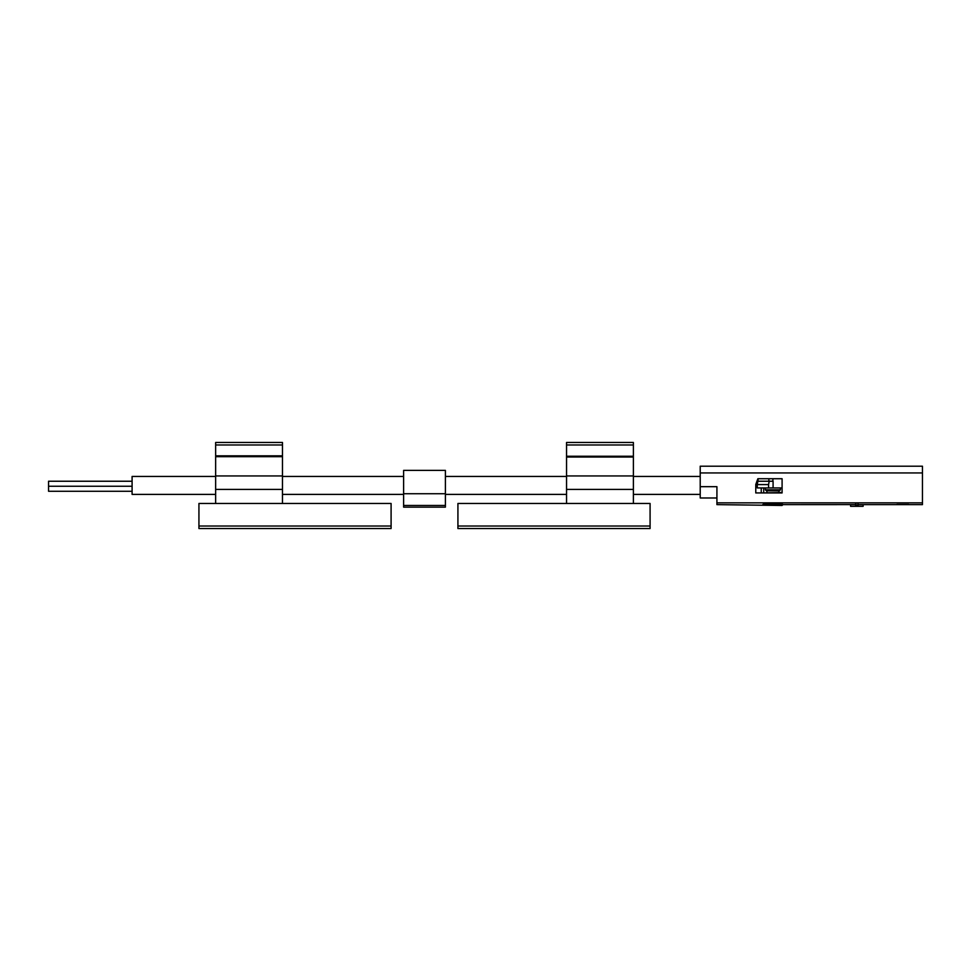 <?xml version="1.0" encoding="UTF-8"?>
<svg xmlns="http://www.w3.org/2000/svg" width="971" height="971" viewBox="0 0 971 971"><rect width="100%" height="100%" fill="white"/><g stroke="black" fill="none" stroke-linecap="round" stroke-linejoin="round"><path stroke-width="1.46" d="M863.134 506.279L858.121 506.279L858.121 504.811L855.609 504.811L855.609 506.279L850.596 506.304L863.134 506.304L863.134 504.617L858.121 504.617M858.121 504.811L858.121 503.075L855.609 503.075L855.609 504.811M850.596 506.279L850.596 504.617L782.929 504.629C783.536 503.318 762.284 503.306 762.878 504.629L782.929 504.629L782.092 505.466L716.926 504.629L716.926 502.857L922.45 502.857L922.45 504.629L863.134 504.629M908.662 504.398L896.973 504.398M855.609 504.617L850.596 504.617M758.278 481.24L769.202 481.24L768.571 484.578L757.271 484.578L758.278 478.727M782.092 487.928L773.086 487.928L773.086 481.24L769.202 481.24M782.092 478.727L757.865 478.727L755.778 484.468L755.778 492.94L782.092 492.94L782.092 478.727L772.904 478.727L772.904 481.24M700.212 472.95L700.212 466.201L922.45 466.201L922.45 472.95L700.212 472.95L700.212 486.677L716.926 486.677L716.926 502.857M922.45 472.95L922.45 502.857M782.092 492.515L763.121 492.94L782.092 492.94M763.716 492.515L763.716 487.928M761.24 492.94L761.24 487.928M773.086 487.928L768.571 487.928L768.571 484.578M768.571 487.928L757.271 487.928L757.271 484.578M780.417 489.821L765.379 489.821L766.41 490.853L779.397 490.853L780.417 489.821L780.417 487.928M765.379 489.821L765.379 487.928M766.932 492.515L766.932 490.853M700.212 486.677L700.212 497.977L716.926 497.977M215.647 476.433L132.092 476.433L132.092 494.397L215.647 494.397M48.55 481.24L132.092 481.24L48.55 481.24L48.55 491.265L132.092 491.265M457.924 526.015L457.924 503.464L650.085 503.464L650.085 528.527L457.924 528.527L457.924 526.015L650.085 526.015M566.542 444.985L633.383 444.985L633.383 442.473L566.542 442.473L566.542 503.464M633.383 444.985L633.383 503.464M391.095 503.464L198.934 503.464L198.934 528.527L391.095 528.527L391.095 503.464M215.647 455.836L282.476 455.836L282.476 442.473L215.647 442.473L215.647 456.673L282.476 456.673L282.476 489.42L215.647 489.42L215.647 456.673M215.647 503.464L215.647 489.42M282.476 503.464L282.476 489.42M282.476 455.836L282.476 456.673M445.398 493.729L403.62 493.729L403.62 470.377L445.398 470.377L445.398 507.141L403.62 507.141L445.398 507.141M403.62 493.729L403.62 507.141M768.886 481.24L768.886 478.727M566.542 489.42L633.383 489.42M566.542 475.936L633.383 475.936M566.542 457.05L633.383 457.05M566.542 456.236L633.383 456.236M282.476 475.936L215.647 475.936M282.476 444.985L215.647 444.985M391.095 526.015L198.934 526.015M403.62 505.466L445.398 505.466M778.876 492.515L778.876 490.853M700.212 476.433L633.383 476.433M566.542 476.433L445.398 476.433M403.62 476.433L282.476 476.433M700.212 494.397L633.383 494.397M566.542 494.397L445.398 494.397M403.62 494.397L282.476 494.397M132.092 486.253L48.55 486.253L132.092 486.253"/></g></svg>

